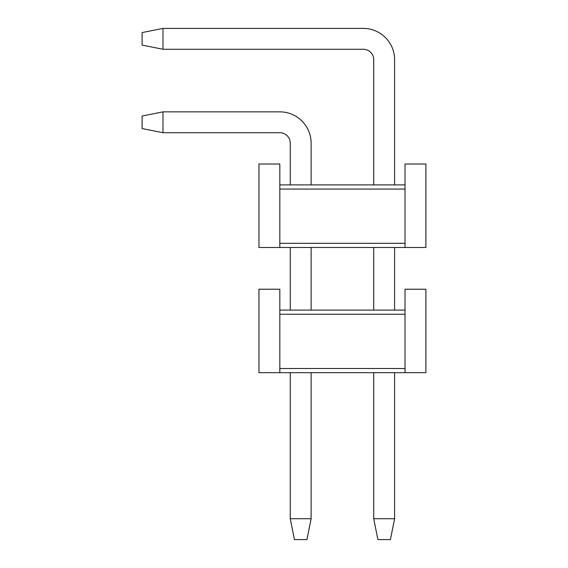 <?xml version="1.0" encoding="UTF-8"?>
<svg xmlns="http://www.w3.org/2000/svg" width="568" height="568" viewBox="0 0 568 568"><rect width="100%" height="100%" fill="white"/><g stroke="black" fill="none" stroke-linecap="round" stroke-linejoin="round"><path stroke-width="0.85" d="M405.019 368.504L279.825 368.504L279.825 372.679L405.019 372.679L405.019 314.253L279.825 314.253L279.825 368.504M405.019 372.679L425.886 372.679L425.886 289.219L405.019 289.219L405.019 314.253M405.019 310.078L279.825 310.078L279.825 289.219L258.958 289.219L258.958 372.679L279.825 372.679M279.825 310.078L279.825 314.253M390.415 539.6L377.89 539.6L373.723 518.733L394.59 518.733L390.415 539.6M162.981 28.4L162.981 49.267L142.114 45.092L142.114 32.575L162.981 28.4L363.286 28.4A31.297 31.297 0 0 1 394.59 59.697L394.59 184.891M394.59 247.485L394.59 310.078M394.59 372.679L394.59 518.733M162.981 49.267L363.286 49.267A10.43 10.43 0 0 1 373.723 59.697L373.723 184.891M373.723 247.485L373.723 310.078M373.723 372.679L373.723 518.733M363.286 49.267A10.43 10.43 0 0 1 373.723 59.697A10.43 10.43 0 0 0 363.286 49.267A10.43 10.43 0 0 1 373.723 59.697A10.43 10.43 0 0 0 363.286 49.267A10.43 10.43 0 0 1 373.723 59.697A10.43 10.43 0 0 0 363.286 49.267A10.43 10.43 0 0 1 373.723 59.697A10.43 10.43 0 0 0 363.286 49.267A10.43 10.43 0 0 1 373.723 59.697M306.954 539.6L294.43 539.6L290.262 518.733L311.122 518.733L306.954 539.6M162.981 111.861L162.981 132.727L142.114 128.553L142.114 116.035L162.981 111.861L279.825 111.861A31.297 31.297 0 0 1 311.122 143.157L311.122 184.891M311.122 247.485L311.122 310.078M311.122 372.679L311.122 518.733M162.981 132.727L279.825 132.727A10.43 10.43 0 0 1 290.262 143.157L290.262 184.891M290.262 247.485L290.262 310.078M290.262 372.679L290.262 518.733M279.825 132.727A10.43 10.43 0 0 1 290.262 143.157A10.43 10.43 0 0 0 279.825 132.727A10.43 10.43 0 0 1 290.262 143.157A10.43 10.43 0 0 0 279.825 132.727A10.43 10.43 0 0 1 290.262 143.157A10.43 10.43 0 0 0 279.825 132.727A10.43 10.43 0 0 1 290.262 143.157A10.43 10.43 0 0 0 279.825 132.727A10.43 10.43 0 0 1 290.262 143.157M405.019 243.31L279.825 243.31L279.825 247.485L405.019 247.485L405.019 189.066L279.825 189.066L279.825 243.31M405.019 247.485L425.886 247.485L425.886 164.024L405.019 164.024L405.019 189.066M405.019 184.891L279.825 184.891L279.825 164.024L258.958 164.024L258.958 247.485L279.825 247.485M279.825 184.891L279.825 189.066"/></g></svg>
